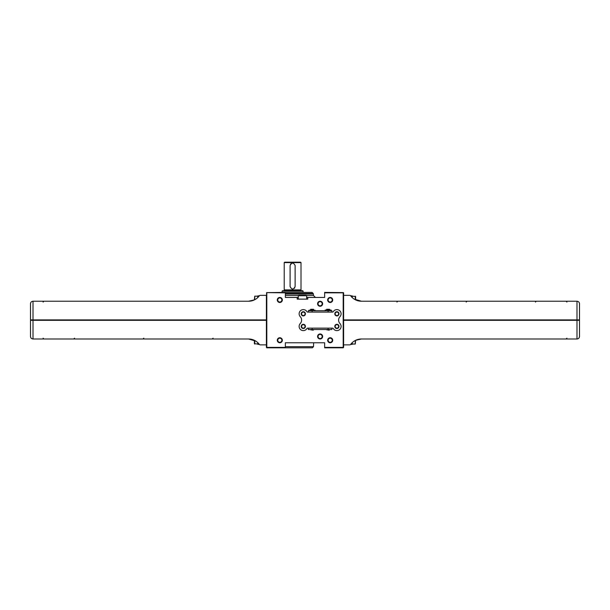 <?xml version="1.0" encoding="UTF-8"?>
<svg xmlns="http://www.w3.org/2000/svg" width="610" height="610" viewBox="0 0 610 610"><rect width="100%" height="100%" fill="white"/><g stroke="black" fill="none" stroke-linecap="round" stroke-linejoin="round"><path stroke-width="0.91" d="M331.047 310.711L331.047 310.04L325.168 310.04L325.168 310.711M331.886 312.091L331.886 310.711L308.34 310.711L308.34 312.091M309.125 310.711L309.125 310.208L313.372 310.208L313.372 310.711M329.613 329.766L326.602 329.766L329.156 330.185L329.613 329.514M313.624 329.766L310.604 329.766L313.166 330.185L313.624 329.514M332.724 328.142L332.564 328.127A0.839 0.839 0 0 1 333.281 328.538A4.194 4.194 0 0 0 339.404 329.774A4.194 4.194 0 0 0 339.976 323.552A5.04 5.04 0 0 1 339.961 316.681A4.194 4.194 0 0 0 339.419 310.452A4.194 4.194 0 0 0 333.281 311.679A0.839 0.839 0 0 1 332.564 312.091L307.661 312.091A0.839 0.839 0 0 1 306.937 311.679A4.194 4.194 0 0 0 300.806 310.452A4.194 4.194 0 0 0 300.257 316.681A5.04 5.04 0 0 1 300.242 323.552A4.194 4.194 0 0 0 300.814 329.774A4.194 4.194 0 0 0 306.937 328.538A0.839 0.839 0 0 1 307.661 328.127L307.501 328.142M307.661 328.127L332.564 328.127M336.895 324.306A2.097 2.097 0 0 1 338.718 327.456A2.097 2.097 0 0 1 335.081 327.456A2.097 2.097 0 0 1 336.895 324.306M303.322 311.718A2.097 2.097 0 0 1 305.137 314.867A2.097 2.097 0 0 1 301.5 314.867A2.097 2.097 0 0 1 303.322 311.718M336.895 311.718A2.097 2.097 0 0 1 338.718 314.867A2.097 2.097 0 0 1 335.081 314.867A2.097 2.097 0 0 1 336.895 311.718M303.322 324.306A2.097 2.097 0 0 1 305.137 327.456A2.097 2.097 0 0 1 301.5 327.456A2.097 2.097 0 0 1 303.322 324.306M331.886 328.127L331.886 329.514L308.34 329.514L308.34 328.127M310.681 309.278L313.548 309.278L313.624 309.705L310.604 309.705L310.681 309.278M310.604 310.208L310.604 309.705M326.67 309.278L329.537 309.278L329.613 309.705L326.602 309.705L326.67 309.278M303.322 324.673A1.738 1.738 0 0 1 304.825 327.273A1.738 1.738 0 0 1 301.82 327.273A1.738 1.738 0 0 1 303.322 324.673M336.895 312.076A1.738 1.738 0 0 1 338.405 314.684A1.738 1.738 0 0 1 335.393 314.684A1.738 1.738 0 0 1 336.895 312.076M336.895 324.673A1.738 1.738 0 0 1 338.405 327.273A1.738 1.738 0 0 1 335.393 327.273A1.738 1.738 0 0 1 336.895 324.673M303.322 312.076A1.738 1.738 0 0 1 304.825 314.684A1.738 1.738 0 0 1 301.82 314.684A1.738 1.738 0 0 1 303.322 312.076M315.103 310.711L315.103 310.208L313.372 310.208M312.61 310.208L312.61 310.711L312.617 310.208M311.618 310.208L311.618 310.711L311.641 310.208M310.856 310.208L310.856 310.711M328.508 310.208L328.508 310.711M327.707 310.208L327.707 310.711M350.689 295.85A13.428 13.428 0 0 0 361.433 301.226L576.984 301.226C578.509 301.378 579.347 302.217 579.5 303.742L579.5 319.899L343.613 319.899L343.613 295.347L349.683 295.347A1.258 1.258 0 0 1 350.689 295.85M355.279 340.487L355.279 344.032L355.622 340.319L361.433 339A13.428 13.428 0 0 0 350.689 344.368A1.258 1.258 0 0 1 349.683 344.871L343.613 344.871L343.613 320.319L579.5 320.319L579.5 336.476C579.347 338.009 578.509 338.847 576.984 339C578.509 338.847 579.347 338.009 579.5 336.476M579.5 303.742C579.347 302.217 578.509 301.378 576.984 301.226L576.984 319.899M343.613 320.113L579.286 320.113L343.613 320.113M355.622 340.319L361.433 339L576.984 339L576.984 320.319M357.689 339.534L354.227 341.097M354.227 299.121L361.433 301.226M355.622 299.899L355.622 296.521L352.26 296.185M355.279 299.731L355.279 296.185M352.26 297.604L352.26 295.934L351.421 295.934M351.421 296.742L351.421 295.766L350.75 295.926M355.279 344.032L352.26 344.032M351.421 344.284L352.26 344.284L352.26 342.622M350.75 344.292L351.421 344.452L351.421 343.476M259.311 344.368A13.428 13.428 0 0 0 248.567 339L33.016 339C31.491 338.847 30.652 338.009 30.5 336.476L30.5 320.319L266.387 320.319L266.387 344.871L260.317 344.871A1.258 1.258 0 0 1 259.311 344.368M254.721 299.731L254.721 296.185L254.378 299.899L248.567 301.226A13.428 13.428 0 0 0 259.311 295.85A1.258 1.258 0 0 1 260.317 295.347L266.387 295.347L266.387 319.899L30.5 319.899L30.5 303.742C30.652 302.217 31.491 301.378 33.016 301.226C31.491 301.378 30.652 302.217 30.5 303.742M30.5 336.476C30.652 338.009 31.491 338.847 33.016 339L33.016 320.319M254.378 299.899L248.567 301.226L33.016 301.226L33.016 319.899M252.311 300.692L255.773 299.121M255.773 341.097L248.567 339M254.378 340.319L254.378 343.697L257.74 344.032M254.721 340.487L254.721 344.032M257.74 342.622L257.74 344.284L258.579 344.284M258.579 343.476L258.579 344.452L259.25 344.292M254.721 296.185L257.74 296.185M258.579 295.934L257.74 295.934L257.74 297.604M259.25 295.926L258.579 295.766L258.579 296.742M320.113 301.226A2.516 2.516 0 0 1 322.293 305A2.516 2.516 0 0 1 317.932 305A2.516 2.516 0 0 1 320.113 301.226M320.113 333.96A2.516 2.516 0 0 1 322.293 337.742A2.516 2.516 0 0 1 317.932 337.742A2.516 2.516 0 0 1 320.113 333.96M279.815 337.742A2.516 2.516 0 0 1 281.995 341.516A2.516 2.516 0 0 1 277.634 341.516A2.516 2.516 0 0 1 279.815 337.742M330.185 297.444A2.516 2.516 0 0 1 332.366 301.226A2.516 2.516 0 0 1 328.005 301.226A2.516 2.516 0 0 1 330.185 297.444M279.815 297.444A2.516 2.516 0 0 1 281.995 301.226A2.516 2.516 0 0 1 277.634 301.226A2.516 2.516 0 0 1 279.815 297.444M330.185 337.742A2.516 2.516 0 0 1 332.366 341.516A2.516 2.516 0 0 1 328.005 341.516A2.516 2.516 0 0 1 330.185 337.742M315.744 342.774L324.642 342.774L324.642 347.395L343.194 347.395L343.194 292.83L324.642 292.83L324.642 297.444L307.768 297.444L307.768 299.121L297.192 299.121L297.192 297.444L285.358 297.444L285.358 292.83L266.593 292.617L266.387 347.395L266.806 347.814L285.358 347.814L285.358 347.395L266.806 347.395L266.806 292.83M324.642 342.774L285.358 342.774L285.358 347.395M284.214 262.605L301.004 262.605L301.004 289.887L284.214 289.887L284.214 262.605L284.634 262.186L300.585 262.186L301.004 262.605M290.093 286.532C291.771 289.781 293.448 289.781 295.126 286.532L295.126 265.548C293.448 262.3 291.771 262.3 290.093 265.548L290.093 286.532M324.642 297.444L315.744 297.444M297.192 297.444L298.282 297.444M306.677 297.444L307.768 297.444M324.642 347.395L324.642 347.814L343.194 347.814L343.613 347.395L343.613 292.83L343.194 292.83M343.407 292.617L324.642 292.411L324.642 292.83M266.593 292.617L285.358 292.411L285.358 292.83M285.358 342.774L313.647 342.774L313.51 346.678L285.358 346.678M285.358 347.814L312.381 347.814L313.51 346.678M279.815 338.192A2.066 2.066 0 0 1 281.606 341.287A2.066 2.066 0 0 1 278.03 341.287A2.066 2.066 0 0 1 279.815 338.192M330.185 297.901A2.066 2.066 0 0 1 331.97 300.997A2.066 2.066 0 0 1 328.393 300.997A2.066 2.066 0 0 1 330.185 297.901M279.815 297.901A2.066 2.066 0 0 1 281.606 300.997A2.066 2.066 0 0 1 278.03 300.997A2.066 2.066 0 0 1 279.815 297.901M330.185 338.192A2.066 2.066 0 0 1 331.97 341.287A2.066 2.066 0 0 1 328.393 341.287A2.066 2.066 0 0 1 330.185 338.192M298.282 299.121L298.282 295.766L306.677 295.766L306.677 299.121M298.282 295.766L298.786 295.263L306.174 295.263L306.677 295.766M320.113 334.417A2.066 2.066 0 0 1 321.897 337.513A2.066 2.066 0 0 1 318.321 337.513A2.066 2.066 0 0 1 320.113 334.417M320.113 301.675A2.066 2.066 0 0 1 321.897 304.771A2.066 2.066 0 0 1 318.321 304.771A2.066 2.066 0 0 1 320.113 301.675M285.358 292.411L312.084 292.411L313.159 293.479L285.358 293.479M282.117 292.411L282.117 291.145L303.101 291.145L303.101 292.411M282.117 291.145L282.537 290.726L302.682 290.726L303.101 291.145M284.298 290.39L300.921 290.39L284.298 290.124L283.963 290.726M290.833 263.764A2.516 2.516 0 0 0 290.49 264.183M294.394 288.316A2.516 2.516 0 0 0 294.729 287.897M312.114 328.127L312.114 329.514M328.104 328.127L328.104 329.514M312.114 312.091L312.114 310.711M328.104 312.091L328.104 310.711M309.781 310.208L309.781 310.711M314.447 310.208L314.447 310.711M311.611 310.208L311.611 310.711M329.171 310.04L329.171 310.711M327.036 310.04L327.036 310.711M329.781 310.04L329.781 310.711M329.316 310.04L329.316 310.711M326.891 310.04L326.891 310.711M326.426 310.04L326.426 310.711M285.358 295.499L298.549 295.499M306.411 295.499L313.448 295.499L315.469 297.444M285.358 294.043L313.403 294.043L313.448 295.499M313.624 310.208L313.624 309.705M312.587 310.208L312.587 310.711M566.911 302.064L566.072 301.226M566.911 338.161L566.072 339M396.919 302.064L397.758 301.226M466.177 302.064L467.016 301.226M535.428 302.064L536.266 301.226M43.089 338.161L43.928 339M43.089 302.064L43.928 301.226M213.081 338.161L212.242 339M143.823 338.161L142.984 339M74.572 338.161L73.734 339M313.403 294.043L313.159 293.479"/></g></svg>
